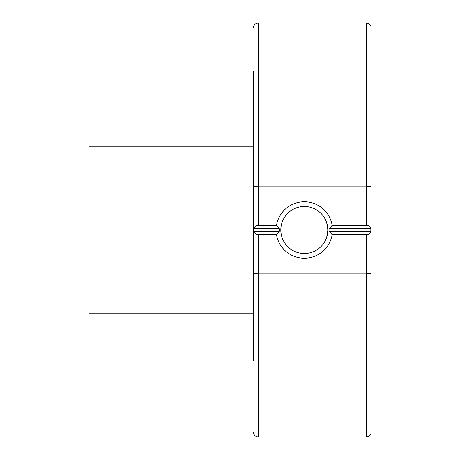 <?xml version="1.0" encoding="UTF-8"?>
<svg xmlns="http://www.w3.org/2000/svg" width="460" height="460" viewBox="0 0 460 460"><rect width="100%" height="100%" fill="white"/><g stroke="black" fill="none" stroke-linecap="round" stroke-linejoin="round"><path stroke-width="0.69" d="M253.828 231.662L253.828 228.338L279.203 228.338L279.835 230L279.203 231.662L253.828 231.662C254.667 233.582 256.134 234.594 258.227 234.703L276.5 234.703L279.203 231.662M370.835 228.338L370.835 231.662L329.464 231.662L328.831 230L329.464 228.338L370.835 228.338C369.989 226.418 368.523 225.406 366.43 225.296L366.43 186.122L258.227 186.122L258.227 225.296C256.134 225.406 254.667 226.418 253.828 228.338M326.738 222.83L327.853 230A23.523 23.523 0 0 0 304.33 206.477A23.523 23.523 0 0 0 280.807 230A23.523 23.523 0 0 0 304.33 253.523A23.523 23.523 0 0 0 327.853 230L326.738 237.17M253.523 99.624L253.523 146.257L88.866 146.257L88.866 313.743L253.523 313.743L253.523 332.149M279.203 228.338L276.5 225.296A28.227 28.227 0 0 1 332.166 225.296L329.464 228.338M329.464 231.662L332.166 234.703L366.43 234.703C368.523 234.594 369.989 233.582 370.835 231.662M332.166 234.703A28.227 28.227 0 0 1 276.5 234.703M258.227 234.703L258.227 273.878L366.43 273.878L371.134 273.372L371.134 360.375M366.43 234.703L366.43 437L258.227 437L258.227 273.878L253.523 273.372L253.523 186.628L258.227 186.122L258.227 23L366.43 23C369.265 23.253 370.829 24.823 371.134 27.703L371.134 273.372M371.134 332.149L371.134 320.327M371.134 139.673L371.134 127.851M371.134 71.398L371.134 27.703M253.523 360.375L253.523 273.372M253.523 186.628L253.523 71.398M258.227 225.296L276.5 225.296M332.166 225.296L366.43 225.296M371.134 186.628L366.43 186.122L366.43 23M258.227 437C255.398 436.747 253.828 435.177 253.523 432.296M258.227 23C255.398 23.253 253.828 24.823 253.523 27.703M366.43 437C369.265 436.747 370.829 435.177 371.134 432.296"/></g></svg>

